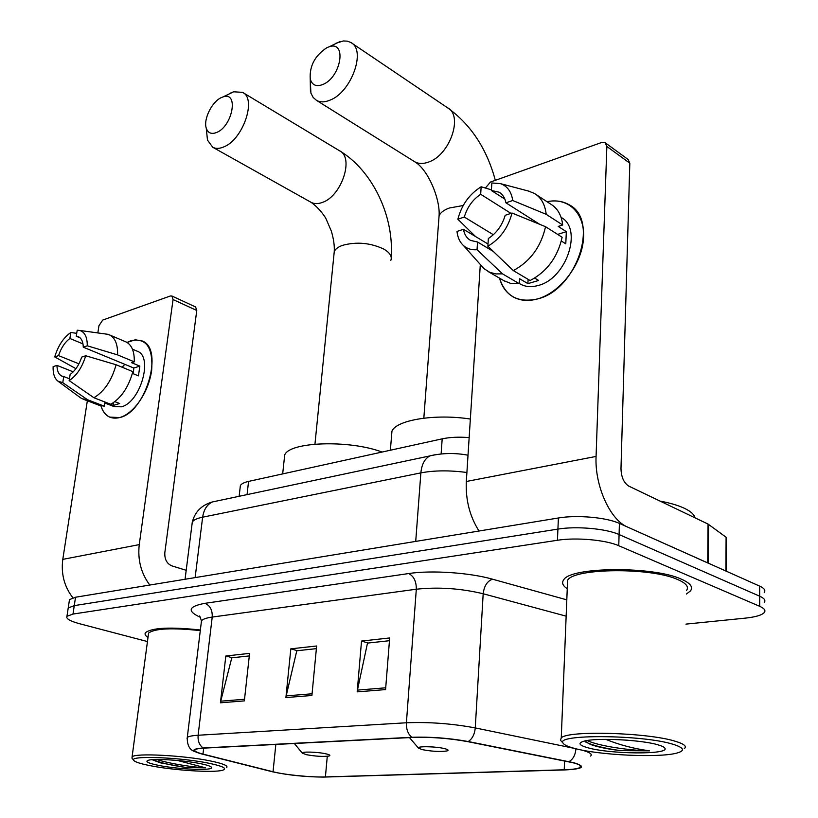 <?xml version="1.0" encoding="UTF-8"?>
<svg xmlns="http://www.w3.org/2000/svg" width="818" height="818" viewBox="0 0 818 818"><rect width="100%" height="100%" fill="white"/><g stroke="black" fill="none" stroke-linecap="round" stroke-linejoin="round"><path stroke-width="1.23" d="M240.114 487.865L240.38 485.555C241.433 483.786 244.163 482.405 248.57 481.403L442.19 438.837C449.992 437.19 458.98 436.781 469.154 437.61M764.227 592.59C765.801 590.402 764.278 588.244 759.656 586.117L619.41 523.418C606.598 517.405 576.854 514.757 558.397 517.988L75.532 597.232L69.489 599.614L69.285 600.985M685.965 624.114L745.229 618.142C755.505 617.048 761.865 615.177 764.309 612.529C765.883 610.443 764.36 608.377 759.717 606.322L618.766 545.729L619.083 534.543C606.24 528.632 576.424 525.974 557.917 529.103L74.264 605.627L68.221 607.948L68.017 609.287L68.221 607.948L74.264 605.627L557.917 529.103C576.424 525.974 606.24 528.632 619.083 534.543L759.687 596.199L619.083 534.543L619.41 523.418M764.268 602.539C765.842 600.402 764.319 598.285 759.687 596.199C764.319 598.285 765.842 600.402 764.268 602.539M681.425 579.195C653.183 565.944 570.258 566.802 563.684 579.85C561.516 582.784 562.702 585.739 567.252 588.735C562.702 585.739 561.516 582.784 563.684 579.85C570.258 566.802 653.183 565.944 681.425 579.195C690.351 583.132 693.357 587.048 690.433 590.944C693.357 587.048 690.351 583.132 681.425 579.195M200.359 629.993C170.389 626.813 152.107 627.692 145.502 632.631C144.469 634.103 145.297 635.709 147.997 637.467C145.297 635.709 144.469 634.103 145.502 632.631C152.107 627.692 170.389 626.813 200.359 629.993M573.009 762.744C579.481 764.452 581.874 765.996 580.187 767.376C578.183 768.695 572.866 769.503 564.226 769.779L325.411 776.926C311.208 777.427 284.879 774.84 273.038 771.763L202.976 754.104C196.484 752.437 193.856 750.985 195.103 749.758C196.146 748.93 199.06 748.398 203.856 748.133L412.558 737.447C430.677 736.865 449 738.245 467.507 741.599L573.009 762.744M573.837 762.724L468.203 741.527C449.225 738.092 430.432 736.681 411.843 737.274L203.15 747.989C191.197 748.91 190.839 750.944 202.077 754.063L272.353 771.763C287.496 775.096 304.449 776.875 323.222 777.1L564.809 769.932C583.479 769.002 586.496 766.599 573.837 762.724M686.363 594.042L690.433 590.944L686.363 594.042M618.766 545.729C605.882 539.911 575.984 537.252 557.436 540.269L72.996 614.062L66.953 616.312C65.788 618.643 70 621.118 79.602 623.735L147.455 641.557M357.19 691.854L361.525 641.056L389.675 637.958L385.575 689.584L357.19 691.854L357.446 690.106L385.718 687.805M220.431 702.805L225.829 655.995L249.582 653.377L244.347 700.893L220.431 702.805L220.727 701.19L244.531 699.267M285.901 697.57L290.83 648.838L316.627 645.995L311.914 695.484L285.901 697.57L286.177 695.883L312.077 693.787M290.83 648.838L297.435 650.699M316.382 648.643L296.791 650.77L286.177 695.883M225.829 655.995L232.435 657.754M249.296 655.924L231.78 657.825L220.727 701.19M361.525 641.056L368.131 643.03M389.45 640.709L367.497 643.091L357.446 690.106M547.048 201.719C568.612 196.933 585.821 213.989 583.408 239.684C581.291 265.298 559.686 292.895 537.477 298.948C517.988 303.161 505.34 296.239 499.542 278.161C501.915 286.862 506.587 293.181 513.551 297.108C520.463 300.789 528.438 301.402 537.477 298.948C576.874 290.104 600.075 219.531 568.847 204.623C562.477 201.013 555.207 200.052 547.048 201.719M708.245 563.183L627.621 527.089C610.126 520.054 594.625 485.749 596.077 456.434L606.854 146.473L605.136 142.721L601.475 142.547L490.442 182.066L485.381 188.038M479.011 531.015C469.757 516.393 465.524 499.88 466.321 481.485L480.319 264.5M605.565 143.038L628.091 159.459L629.819 163.171L620.985 468.632C621.251 477.088 623.837 482.906 628.725 486.086L708.051 524.072L726.087 537.232L726.272 571.189M504.87 199.122L491.373 190.502L499.041 192.169C502.661 194.306 504.962 197.854 505.933 202.823L539.727 224.326M545.565 226.709L511.996 213.028L505.187 215.308C502.201 225.39 496.587 233.12 488.356 238.508L487.865 246.228L513.315 270.584L530.146 280.543C546.966 271.627 557.631 257.2 562.14 237.271L545.565 226.709C540.943 246.852 530.197 261.474 513.315 270.584M537.784 223.089L537.119 223.263M561.107 217.414C583.152 228.743 566.373 278.897 538.152 285.482C531.506 287.343 525.637 286.903 520.545 284.173L519.655 283.662M534.696 278.1L538.663 280.462L527.907 283.621L519.635 278.754L519.369 283.734L510.575 283.365L503.827 280.646M493.285 251.412L477.538 242.016L477.037 249.705L502.508 273.866L519.369 283.734M502.508 273.866L495.81 273.907L489.747 272.302L484.021 268.672L480.595 264.817M511.996 213.028C508.152 227.874 500.115 238.948 487.865 246.228M477.037 249.705C471.679 250.155 467.201 248.805 463.571 245.656C459.849 242.271 457.661 237.537 456.996 231.443L463.448 229.285L488.009 244.009M493.356 234.725L464.297 217.046L457.855 219.244L475.616 236.586M457.855 219.244C461.577 204.981 469.348 194.163 481.158 186.78L480.667 194.265L510.953 213.375M491.413 189.827L481.158 186.78M477.538 242.016L470.554 240.41C466.73 238.202 464.358 234.5 463.448 229.285M464.297 217.046C467.201 207.271 472.661 199.674 480.667 194.265M561.342 241.024L565.79 243.846L566.332 231.647L558.213 226.422L562.692 224.991L546.168 214.316L512.722 200.502L505.933 202.823M536.26 194.653L550.718 204.132C557.579 208.263 561.567 215.216 562.692 224.991M528.224 190.993L534.266 193.345C541.127 197.465 545.095 204.449 546.168 214.316M491.373 190.502L491.853 182.987L500.207 183.569C507.232 185.931 511.403 191.576 512.722 200.502M531.311 218.968L531.219 220.85M566.332 231.647L557.631 234.398M528.131 279.357L527.907 283.621M574.164 748.306C598.367 755.137 658.787 758.071 676.721 753.102C685.453 750.709 684.206 747.754 672.958 744.247C642.406 734.574 554.42 734.073 563.081 743.153C564.072 744.871 567.764 746.589 574.164 748.306M684.298 748.644C687.12 746.405 684.155 743.961 675.423 741.302C647.866 732.468 567.467 730.28 561.26 737.877L560.463 740.27L561.567 741.486M686.414 590.668C689.155 587.007 686.312 583.326 677.907 579.635C651.394 567.242 573.827 568.04 567.59 580.269L567.395 585.34M694.963 517.804C694.267 514.563 690.862 511.444 684.758 508.459C678.541 505.483 670.31 503.029 660.075 501.097M617.253 739.595L627.713 740.218M658.081 744.861C641.68 739.779 596.148 737.56 584.032 741.169C577.641 743.03 578.899 745.218 587.794 747.744C609.819 754.216 669.656 754.789 664.922 748.245C664.328 747.141 662.048 746.006 658.081 744.861M584.706 741.006L590.473 744.472C597.723 747.038 607.723 749.094 620.473 750.617L649.553 750.852C634.022 748.726 619.43 744.901 605.79 739.36M649.553 750.852C630.852 750.617 598.807 746.139 587.13 740.546M620.473 750.617C604.4 748.347 592.794 745.474 585.647 742.008M326.955 47.638C314.971 55.522 309.398 65.992 310.237 79.029C312.087 85.225 316.341 87.035 322.998 84.428C341.147 77.148 347.067 40.511 329.265 46.749L326.955 47.638M335.278 43.497L343.294 40.961L347.292 41.145L350.789 42.464C366.484 49.806 351.536 91.943 330.247 100.052C324.879 102.342 320.308 102.454 316.525 100.389L313.171 97.454L310.922 93.14L310.257 80.195M422.108 749.605C431.822 751.445 440.094 751.895 446.914 750.965C449 750.351 448.203 749.564 444.522 748.613C436.035 746.405 416.669 746.047 418.479 748.102L422.108 749.605M470.35 419.041C435.319 413.611 396.883 419.869 391.965 431.025L391.464 437.078M221.381 97.567C211.995 101.606 203.242 119.326 206.248 128.15C207.966 133.109 211.463 134.53 216.75 132.424C232.711 126.064 238.887 91.207 223.191 96.861L221.381 97.567M230.103 93.252L233.662 91.79L242.547 92.352C256.995 98.61 242.956 139.704 223.784 146.913C219.5 148.753 215.819 148.866 212.741 147.26L207.475 140.103L206.668 132.179M306.382 754.687C315.625 756.343 323.161 756.793 328.969 756.036C330.799 755.474 329.777 754.738 325.901 753.828C317.619 751.875 300.738 751.425 302.323 753.173L306.382 754.687M382.078 452.057C349.347 439.644 289.49 441.73 284.705 454.931L284.204 459.614M131.003 340.697C146.34 337.629 153.222 347.589 151.657 370.574C149.694 383.243 144.837 394.573 137.097 404.562C131.483 411.454 125.696 415.789 119.735 417.558C110.522 419.706 104.244 415.82 100.911 405.902C102.639 411.454 105.542 415.186 109.622 417.108L119.735 417.558C145.87 412.098 164.244 348.744 142.26 340.983L135.287 339.787L127.025 342.445L131.003 340.697M149.786 585.044C141.064 573.306 137.547 559.829 139.254 544.614L173.058 299.552L171.913 296.014L170.369 295.983L102.7 320.073L98.958 325.697L97.843 332.936M72.904 597.794C64.305 586.71 60.931 573.899 62.792 559.369L87.342 400.759M171.913 296.014L195.594 306.965L196.77 310.482L164.827 552.682C164.5 559.246 166.831 563.633 171.821 565.851L186.197 570.299M80.092 337.844L76.248 336.239L78.559 336.801C81.544 338.355 83.109 341.801 83.272 347.169L133.794 368.028L133.344 373.775M116.105 364.756L85.716 355.758L81.698 357.098C79.101 364.94 75.256 370.728 70.143 374.46L69.162 380.595L93.906 397.742L110.767 404.276C121.146 398.151 128.518 387.272 132.864 371.638L116.105 364.756C111.677 380.523 104.285 391.525 93.906 397.742M136.831 351.034L137.526 351.331C153.457 356.985 140.236 402.712 121.309 406.822L113.855 406.515L104.786 402.998M114.857 401.658L119.663 403.53L113.201 405.431L104.908 402.211L104.305 406.178L99.08 405.268L83.385 399.235M69.448 378.785L63.743 376.546L62.761 382.65L87.465 399.695L104.305 406.178M87.465 399.695L82.27 398.806L80.45 397.742L57.925 381.147C54.509 378.437 52.904 373.621 53.109 366.668L56.963 365.38L73.231 371.853M78.937 363.826L58.559 355.615L54.714 356.924L75.931 368.673M85.716 355.758C82.199 367.333 76.688 375.605 69.162 380.595M62.761 382.65L57.925 381.147M54.714 356.924C58.129 345.707 63.507 337.568 70.849 332.497L69.878 338.478L82.986 343.908M76.718 333.335L70.849 332.497M63.743 376.546L61.718 376.024C58.64 374.429 57.055 370.891 56.963 365.38M58.559 355.615C61.094 347.957 64.867 342.251 69.878 338.478M132.414 373.386L138.447 375.861L139.837 366.116L131.606 362.701L134.285 361.842L117.577 354.889L87.27 345.799L83.272 347.169M125.451 341.689L126.217 342.016C131.81 344.991 134.5 351.597 134.285 361.842M105.624 334L109.663 334.981C115.215 337.936 117.864 344.572 117.577 354.889M76.248 336.239L77.209 330.237L79.704 330.441C84.786 331.985 87.311 337.108 87.27 345.799M122.158 367.241L124.817 364.327M139.837 366.116L133.794 368.028M113.63 402.558L113.201 405.431M150.41 765.72C173.539 770.331 213.283 772.908 222.332 770.311C227.762 768.664 223.406 766.323 209.244 763.306C180.819 757.284 128.61 755.321 133.702 760.331C134.97 761.987 140.532 763.787 150.41 765.72M226.668 767.57C228.375 765.791 223.13 763.623 210.932 761.057C184.326 755.392 134.796 752.826 132.097 756.875L132.107 758.286M200.471 763.664C184.265 760.29 154.674 758.347 148.467 760.229C144.612 761.497 147.997 763.214 158.61 765.382C178.845 769.503 214.51 770.883 211.535 767.356C210.788 766.241 207.107 765.014 200.471 763.664M152.128 759.707L160.471 762.857L186.187 767.519L205.533 767.826L177.608 760.495M200.287 630.627C172.077 627.61 154.837 628.418 148.579 633.071L148.324 635.003M205.533 767.826C195.277 767.478 169.295 763.777 156.8 759.503M186.187 767.519C171.657 765.403 160.481 762.785 152.659 759.666M441.117 453.929L442.19 438.837M247.056 494.614L248.57 481.403M558.397 517.988L557.436 540.269M759.656 586.117L759.717 606.322M75.532 597.232L72.996 614.062M466.904 472.497C449.685 470.207 434.338 470.34 420.871 472.876L415.718 541.404M434.624 454.828L429.798 455.933C424.675 458.765 421.699 464.409 420.871 472.876L202.639 517.18L195.124 577.6M217.588 500.851L212.281 501.976C206.974 504.624 203.764 509.696 202.639 517.18C197.087 518.336 193.641 519.951 192.302 522.037L191.954 524.819M564.226 769.779L564.573 760.945M581.649 750.034L581.792 750.065C589.778 752.274 592.713 754.268 590.606 756.077M575.923 748.756C575.422 754.953 573.111 759.237 569.021 761.63M203.15 747.989C199.377 745.229 197.7 740.975 198.12 735.249L406.403 722.775C406.188 729.278 407.998 734.114 411.843 737.274M187.066 738.848L187.291 737.417C188.58 736.343 192.189 735.617 198.12 735.249L212.22 617.069C206.392 617.897 202.813 619.134 201.484 620.801L201.208 623.03M574.604 748.429L475.258 727.918L483.182 593.756C460.738 588.387 438.448 586.864 416.311 589.216L406.403 722.775C429.102 721.875 452.057 723.593 475.258 727.918C474.614 734.411 472.262 738.951 468.203 741.527M200.625 617.426C186.76 611.128 188.212 606.435 204.96 603.326L408.652 573.551C431.178 570.054 469.573 572.62 492.508 579.185L566.802 599.85M566.148 616.159L483.182 593.756C484.144 585.954 487.252 581.097 492.508 579.185M408.652 573.551C413.816 576.158 416.372 581.373 416.311 589.216L212.22 617.069C212.527 610.126 210.103 605.545 204.96 603.326M202.976 754.104L203.682 748.143M273.038 771.763L275.83 744.452M325.411 776.926L327.282 756.292M466.321 481.485L596.077 456.434M707.713 562.896L708.051 524.072M629.819 163.171L606.854 146.473M708.582 524.389L708.245 563.132M725.934 571.046L726.087 537.232M413.939 161.269L414.746 161.78C418.632 163.927 423.243 164.019 428.591 162.056C449.788 155.226 463.561 115.553 447.538 107.782L351.914 43.221M438.765 219.991L439.082 215.819C440.452 212.588 443.888 209.981 449.379 208.007L463.192 205.522M333.928 254.858L334.255 251.607C335.37 249.009 338.141 246.924 342.578 245.328C356.617 241.555 370.329 242.793 383.693 249.03C389.859 252.619 392.251 256.382 390.861 260.318M314.95 444.143L334.255 251.607C334.603 245.717 333.632 238.907 331.362 231.167L326.096 218.948C325.83 218.099 320.053 208.59 311.055 202.312C314.235 203.989 317.977 204.04 322.282 202.455C341.525 196.32 354.45 157.475 339.562 150.798L243.069 92.669M62.792 559.369L139.254 544.614M196.77 310.482L173.058 299.552M239.132 496.291L240.38 485.555M69.489 599.614L66.953 616.312M468.019 455.207C455.023 452.743 442.282 452.988 429.798 455.933L212.281 501.976C201.596 505.146 194.94 511.833 192.302 522.037L185.062 579.256M580.187 767.376L580.248 765.628M195.42 751.814C189.766 750.229 187.056 745.423 187.291 737.417L201.484 620.801L199.674 615.964M499.041 192.169L500.115 192.864M519.379 283.498L520.545 284.173M487.906 271.402L504.767 281.198M463.571 245.656L484.021 268.672M500.207 183.569L529.849 191.422M664.063 747.325L664.922 748.245M567.59 580.269L561.26 737.877M563.081 743.153L560.463 740.27M495.34 180.328C486.782 148.733 470.851 124.551 447.538 107.782M310.237 79.029L310.441 91.442M423.826 418.162L439.082 215.819C440.35 199.234 428.172 169.531 414.746 161.78L316.525 100.389M391.965 431.025L390.38 450.227M418.479 748.102L409.481 737.611M329.265 46.749L339.838 41.646M391.157 256.995C394.215 216.381 372.517 170.389 339.562 150.798M206.248 128.15L207.475 140.103M311.055 202.312L212.741 147.26M284.705 454.931L282.67 473.908M302.323 753.173L294.368 743.501M223.191 96.861L233.662 91.79M132.444 349.174L137.526 351.331M109.663 334.981L126.217 342.016M79.704 330.441L107.69 334.286M61.718 376.024L62.342 376.27M148.579 633.071L132.097 756.875M133.702 760.331L131.872 757.989"/></g></svg>
